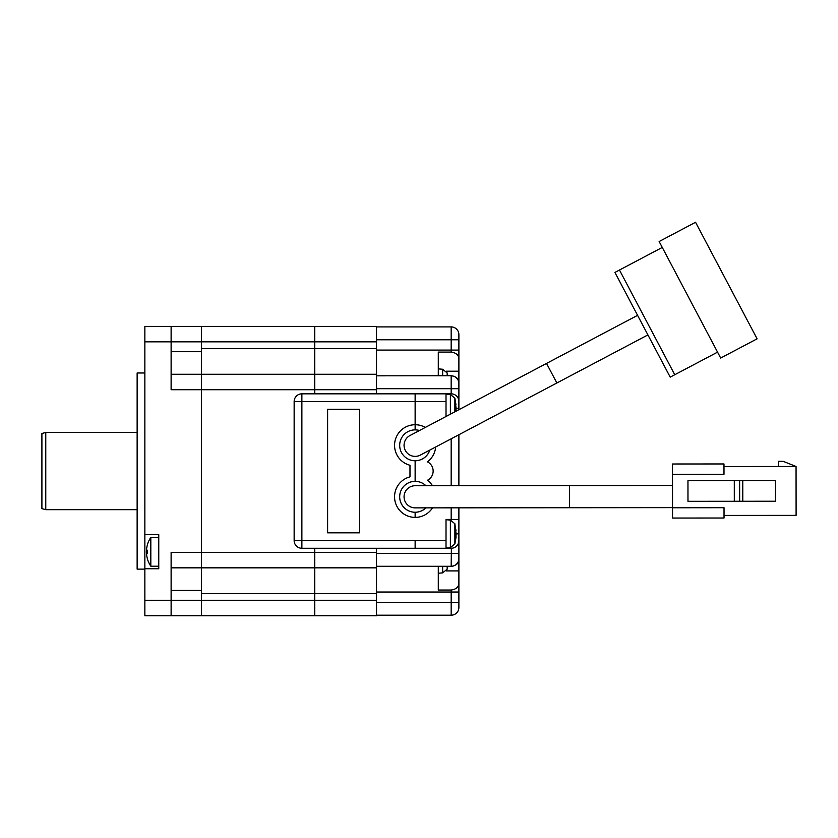 <?xml version="1.0" encoding="UTF-8"?>
<svg xmlns="http://www.w3.org/2000/svg" width="838" height="838" viewBox="0 0 838 838"><rect width="100%" height="100%" fill="white"/><g stroke="black" fill="none" stroke-linecap="round" stroke-linejoin="round"><path stroke-width="1.26" d="M376.524 393.839L376.524 374.272L314.742 374.272L314.742 393.839L314.742 374.272L201.487 374.272L201.487 341.841L314.742 341.841L314.742 348.535L314.742 341.841L376.524 341.841L376.524 326.401L314.742 326.401L314.742 341.841L314.742 326.401L201.487 326.401L201.487 341.841L201.487 326.401L144.859 326.401L144.859 615.721L314.742 615.721L314.742 600.27L314.742 615.721L171.12 615.721L171.12 600.27L144.859 600.27M201.487 348.535L314.742 348.535L314.742 374.272L314.742 348.535L376.524 348.535L376.524 341.841M376.524 552.399L314.742 552.399L314.742 548.282L314.742 567.839L314.742 552.399L201.487 552.399L201.487 389.722L201.487 567.839L376.524 567.839L376.524 548.282L415.135 548.282L301.879 548.282L301.879 540.552L415.135 540.552L415.135 548.282L415.135 540.552L446.015 540.552L446.015 548.282L451.169 548.282A7.72 7.72 0 0 0 458.889 540.552L458.889 559.711C458.711 563.419 456.134 565.629 451.169 566.373L451.378 548.272M376.524 567.839L376.524 593.576L314.742 593.576L314.742 600.27L314.742 567.839L201.487 567.839L201.487 552.399L171.12 552.399L171.12 600.27L201.487 600.27L201.487 615.721L201.487 567.839L171.12 567.839M201.487 374.272L201.487 389.722L201.487 374.272L171.12 374.272L201.487 374.272M45.765 432.45L41.9 433.487L41.9 508.635L45.765 509.672L45.765 432.45L137.139 432.45M137.139 509.672L45.765 509.672M144.859 372.994L137.139 372.994L137.139 569.128L144.859 569.128M144.859 341.841L171.12 341.841L171.12 326.401M158.759 326.401L144.859 326.401M171.12 351.688L201.487 351.688L201.487 341.841L171.12 341.841L171.12 389.722L376.524 389.722M144.859 568.751L158.759 568.751L158.759 534.654L144.859 534.654M158.759 534.654L158.759 537.388L150.819 537.388L150.819 566.216L158.759 566.216L158.759 568.751M376.524 593.576L376.524 600.27L201.487 600.27L201.487 590.423L171.12 590.423M376.524 374.272L376.524 348.535M376.524 615.721L314.742 615.721L376.524 615.721L376.524 600.27M201.487 593.576L314.742 593.576L314.742 567.839M147.457 553.342L146.64 553.342L146.64 554.892L146.64 553.342L147.457 553.342A24.983 21.641 -90 0 1 147.415 551.802A24.983 21.641 -90 0 1 147.457 550.252L146.64 550.252L147.457 550.252L146.64 550.252L146.64 548.712A25.695 25.695 0 0 1 147.457 544.69L147.415 544.658A25.737 25.737 0 0 1 150.819 537.388M146.64 554.892A25.695 25.695 0 0 0 147.457 558.915L147.415 558.936A25.737 25.737 0 0 0 150.819 566.216M146.493 553.342A25.695 25.695 0 0 0 146.598 554.526A25.695 25.695 0 0 1 146.493 553.342L146.598 553.342A25.59 25.59 0 0 1 146.598 550.252L146.493 550.252A25.695 25.695 0 0 1 146.598 549.068L146.598 549.068M454.877 411.814L454.877 398.165L450.383 394.478L446.015 394.09M455.244 411.626L455.191 409.709A35.982 13.785 0 0 0 456.04 407.886L455.191 400.993L455.966 404.848M454.877 398.165L455.809 403.822M438.295 373.015L438.295 375.738L451.169 375.738C456.134 376.482 458.711 378.703 458.889 382.4L458.889 408.253L455.924 408.253A35.982 13.785 180 0 1 456.04 408.609L456.04 411.144L455.233 411.081M454.877 523.771L456.04 533.502A35.982 13.785 0 0 1 455.191 535.314L455.191 539.085A35.982 13.785 180 0 0 456.04 537.273L454.877 543.956L454.877 523.771L450.383 520.084L446.015 519.707M455.809 529.427L455.966 530.464M458.889 507.828L458.889 533.869L455.924 533.869A35.982 13.785 180 0 1 456.04 534.225L455.966 537.263M456.04 537.273L455.244 537.242M456.04 536.749L455.233 536.697M447.848 566.373L447.157 569.18L447.157 566.373M451.169 566.373L438.295 566.373L438.295 573.244L442.663 572.867L442.663 566.373M447.157 375.738L447.157 372.941L442.663 369.254L438.295 368.867M672.537 507.629L569.578 507.723L569.557 485.59L415.124 485.726A11.072 11.072 0 0 0 404.063 496.808A11.072 11.072 0 0 0 415.145 507.87A11.072 11.072 0 0 1 404.063 496.808M569.557 485.59L672.516 485.495M413.522 429.957A15.44 15.44 0 0 0 399.705 446.12A15.44 15.44 0 0 0 415.135 460.764L415.135 481.358A15.44 15.44 0 0 1 425.893 485.715A15.44 15.44 0 0 0 399.684 496.808A15.44 15.44 0 0 0 425.914 507.859A15.44 15.44 0 0 1 415.135 512.238L415.135 517.392A20.594 20.594 0 0 1 409.981 476.864L409.981 465.258A20.594 20.594 0 0 1 415.135 424.73L415.135 429.873A15.44 15.44 0 0 1 419.482 430.502A15.44 15.44 0 0 0 399.831 447.419A15.44 15.44 0 0 0 429.821 450.079A15.44 15.44 0 0 1 416.737 460.68M672.505 474.298L672.505 464.001L723.98 463.959L723.99 474.256L672.505 474.298L672.537 507.765L672.547 518.052L724.032 518.01L724.022 507.713L672.537 507.765M724.032 515.433L796.1 515.37L796.058 466.462L723.98 466.525M734.308 501.271L687.977 501.313L687.956 480.719L775.475 480.635L775.496 501.229L734.308 501.271L734.298 480.677M778.554 466.483L778.544 461.329L783.184 461.329L796.058 466.462M739.65 501.26L739.64 480.677M742.772 480.666L742.793 501.26M404.167 446.832A11.072 11.072 0 0 0 420.299 455.107A11.072 11.072 0 0 1 404.167 446.832A11.072 11.072 0 0 1 409.96 435.53A11.072 11.072 0 0 0 404.167 446.832M637.582 315.339L546.533 363.42L556.872 382.987L647.91 334.917M717.558 352.138L670.211 377.131L644.642 328.716L614.924 272.434L662.261 247.43M674.758 374.733L619.471 270.025M720.68 358.056L659.139 241.512L695.561 222.28L757.102 338.824L720.68 358.056M301.879 548.282A7.72 7.72 0 0 1 294.148 540.552L294.148 401.559A7.72 7.72 0 0 1 301.879 393.839L415.135 393.839L415.135 424.73A20.594 20.594 0 0 1 425.316 427.422M327.616 532.832L359.533 532.832L359.533 409.279L327.616 409.279L327.616 532.832M415.135 460.764L415.135 481.358A15.44 15.44 0 0 0 399.684 496.798A15.44 15.44 0 0 0 415.135 512.238L415.135 517.392A20.594 20.594 0 0 0 432.502 507.849M458.889 547.256L458.889 607.477A7.72 7.72 0 0 1 451.169 615.207L451.169 590.036L438.295 590.036L438.295 566.373M458.889 519.445L446.015 519.445L446.015 540.552M446.015 401.559L415.135 401.559L415.135 393.839L446.015 393.839L446.015 416.486M294.148 401.559L415.135 401.559L415.135 429.873M435.655 447A20.594 20.594 0 0 1 427.432 461.832A10.297 10.297 0 0 1 427.432 480.279A20.594 20.594 0 0 1 432.481 485.715M446.015 393.839L451.169 393.839L451.169 388.685L458.889 388.685L458.889 358.737C458.711 355.04 456.134 352.819 451.169 352.086L451.169 326.914L376.524 326.914M458.889 408.253L458.889 409.698M458.889 434.723L458.889 485.694M458.889 533.869L458.889 540.772M376.524 602.333L458.889 602.333L458.889 592.037L376.524 592.037M458.889 542.354L458.889 534.12M458.889 407.991L458.889 399.757M451.169 326.914A7.72 7.72 0 0 1 458.889 334.634L458.889 358.737M438.295 375.738L438.295 352.086L451.169 352.086M376.524 566.299L451.169 566.299L376.524 566.299M458.889 583.374C458.711 587.071 456.134 589.292 451.169 590.036M446.015 548.282L415.135 548.282M376.524 615.207L451.169 615.207L376.524 615.207M376.524 375.822L451.169 375.738M458.889 401.35L458.889 401.559A7.72 7.72 0 0 0 451.169 393.839L451.378 393.839M458.889 558.579A7.72 7.72 0 0 1 451.169 566.299M458.889 607.477A7.72 7.72 0 0 1 451.169 615.207M458.889 383.542A7.72 7.72 0 0 0 451.169 375.822L451.169 388.685L376.524 388.685M450.383 414.192L450.383 394.478M454.877 543.956L450.383 547.643L450.383 520.084M442.663 375.738L442.663 369.254M301.879 393.839L301.879 540.552L294.148 540.552M451.169 519.445L451.169 507.838M451.169 485.694L451.169 438.808M376.524 350.085L458.889 350.085M376.524 553.426L458.889 553.426M376.524 339.788L458.889 339.788M446.256 570.919L458.889 570.919M446.256 371.192L458.889 371.192M146.545 549.068A25.737 25.737 0 0 0 146.545 554.526M450.383 547.643L446.015 548.021M447.157 569.18L442.663 572.867M447.848 375.738L447.157 372.941M569.578 507.723L415.145 507.87M546.533 363.42L409.96 435.53M556.872 382.987L420.299 455.107"/></g></svg>

